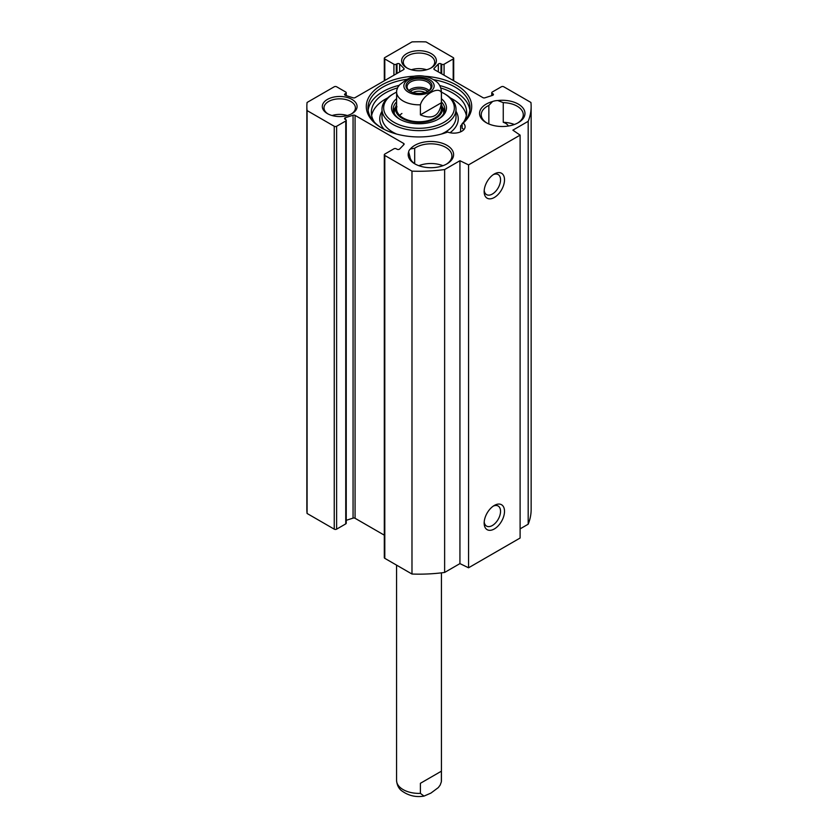 <?xml version="1.0" encoding="UTF-8"?>
<svg xmlns="http://www.w3.org/2000/svg" width="838" height="838" viewBox="0 0 838 838"><rect width="100%" height="100%" fill="white"/><g stroke="black" fill="none" stroke-linecap="round" stroke-linejoin="round"><path stroke-width="1.26" d="M520.105 528.872L528.181 524.211A112.145 64.746 0 0 0 531.145 509.41L531.145 106.52A112.145 64.746 180 0 1 528.181 121.321L512.866 130.152L520.105 135.138L468.557 164.887L459.936 160.718L444.632 169.548A112.145 64.746 180 0 1 411.982 171.141L384.799 155.449A1.686 0.974 180 0 1 384.307 154.758A1.686 0.974 180 0 1 384.799 154.077L393.923 148.808A1.686 0.974 180 0 1 396.301 148.808L397.003 149.216A1.686 0.974 0 0 0 399.663 148.996L403.916 144.586A1.686 0.974 0 0 0 404.126 144.115A1.686 0.974 0 0 0 403.633 143.424L355.071 115.393A1.686 0.974 0 0 0 353.06 115.235L345.413 117.687A1.686 0.974 0 0 0 344.554 118.535A1.686 0.974 0 0 0 345.046 119.216L345.748 119.625A1.686 0.974 180 0 1 346.241 120.316A1.686 0.974 180 0 1 345.748 120.997L336.625 126.266A1.686 0.974 180 0 1 334.247 126.266L307.075 110.574A112.145 64.746 180 0 1 306.855 106.52A112.145 64.746 180 0 1 307.075 102.466L334.247 86.775A1.686 0.974 180 0 1 336.625 86.775L345.748 92.044A1.686 0.974 180 0 1 346.241 92.725A1.686 0.974 180 0 1 345.748 93.416L345.046 93.825A1.686 0.974 0 0 0 344.554 94.505A1.686 0.974 0 0 0 345.413 95.354L353.06 97.805A1.686 0.974 0 0 0 355.071 97.648L403.633 69.606A1.686 0.974 0 0 0 404.126 68.925A1.686 0.974 0 0 0 403.916 68.454L399.663 64.034A1.686 0.974 0 0 0 397.003 63.824L396.301 64.233A1.686 0.974 180 0 1 393.923 64.233L384.799 58.964A1.686 0.974 180 0 1 384.307 58.272A1.686 0.974 180 0 1 384.799 57.592L411.982 41.9A112.145 64.746 180 0 1 426.018 41.9L453.201 57.592A1.686 0.974 180 0 1 453.693 58.272A1.686 0.974 180 0 1 453.201 58.964L444.077 64.233A1.686 0.974 180 0 1 441.699 64.233L440.998 63.824A1.686 0.974 0 0 0 438.337 64.034L434.084 68.454A1.686 0.974 0 0 0 433.875 68.925A1.686 0.974 0 0 0 434.367 69.606L482.929 97.648A1.686 0.974 0 0 0 484.94 97.805L492.587 95.354A1.686 0.974 0 0 0 493.446 94.505A1.686 0.974 0 0 0 492.954 93.825L492.252 93.416A1.686 0.974 180 0 1 491.759 92.725A1.686 0.974 180 0 1 492.252 92.044L501.375 86.775A1.686 0.974 180 0 1 503.753 86.775L530.925 102.466A112.145 64.746 180 0 1 531.145 106.52M384.307 154.758L384.307 557.658A1.686 0.974 0 0 0 384.799 558.338L411.982 574.03A112.145 64.746 0 0 0 444.632 572.448L459.936 563.607L468.557 567.787L520.105 538.027L520.105 135.138M346.241 520.314L353.06 518.125A1.686 0.974 180 0 1 355.071 518.282L384.307 535.168M306.855 106.52L306.855 509.41A112.145 64.746 0 0 0 307.075 513.464L334.247 529.155A1.686 0.974 0 0 0 336.625 529.155L345.748 523.886A1.686 0.974 0 0 0 346.241 523.205L346.241 120.316M328.035 113.958A15.702 9.061 180 0 1 324.002 107.893A15.702 9.061 180 0 1 339.704 98.832A15.702 9.061 180 0 1 355.406 107.893A15.702 9.061 180 0 1 351.363 113.958M327.407 113.612A17.378 10.035 0 0 0 351.991 113.612A17.378 10.035 0 0 0 351.991 99.418A17.378 10.035 0 0 0 327.407 99.418A17.378 10.035 0 0 0 327.407 113.612L327.407 113.612M406.713 67.836A17.378 10.035 0 0 0 431.287 67.836A17.378 10.035 0 0 0 431.287 53.642A17.378 10.035 0 0 0 406.713 53.642A17.378 10.035 0 0 0 406.713 67.836L406.713 67.836M413.92 76.227A52.71 30.43 0 0 0 369.39 96.244A52.71 30.43 0 0 0 381.73 128.036A52.71 30.43 0 0 0 447.67 132.048A11.219 6.474 180 0 0 459.182 132.373A11.219 6.474 180 0 0 465.111 126.664A11.219 6.474 180 0 0 463.225 123.071A52.71 30.43 0 0 0 424.091 76.227M492.535 101.534A22.71 13.115 0 0 0 486.208 122.662A22.71 13.115 0 0 0 518.324 122.662A22.71 13.115 0 0 0 522.263 107.18A22.71 13.115 0 0 0 497.73 100.539A10.37 5.992 180 0 0 492.535 101.534L488.858 105.41L488.858 123.972M415.459 164.206A21.023 12.141 180 0 1 409.887 156.538L408.64 151.971A22.71 13.115 0 0 0 414.841 163.86A22.71 13.115 0 0 0 446.958 163.86A22.71 13.115 0 0 0 443.983 143.874A22.71 13.115 0 0 0 410.379 148.975A10.37 5.992 180 0 0 408.64 151.971L408.63 152.38M347.33 115.539A15.702 9.061 0 0 0 332.068 115.539M414.695 163.703L414.695 148.232A21.023 12.141 180 0 1 438.012 144.545A21.023 12.141 180 0 1 451.923 155.962A21.023 12.141 180 0 1 446.34 164.206M414.695 148.232L410.379 148.975M442.946 165.704A21.023 12.141 0 0 0 418.843 165.704M514.312 124.495A21.023 12.141 0 0 0 503.261 122.317L503.261 102.634A21.023 12.141 180 0 1 523.289 114.764A21.023 12.141 180 0 1 517.706 122.997M486.826 122.997A21.023 12.141 180 0 1 481.232 114.764A21.023 12.141 180 0 1 488.858 105.41M503.261 102.634L497.73 100.539M407.331 68.171A15.702 9.061 180 0 1 403.298 62.106A15.702 9.061 180 0 1 419 53.045A15.702 9.061 180 0 1 434.702 62.106A15.702 9.061 180 0 1 430.669 68.171M426.626 69.753A15.702 9.061 0 0 0 411.374 69.753M508.32 126.025A10.37 5.992 0 0 0 503.261 122.317M493.289 506.11A11.585 6.694 -60 0 1 498.149 506.016A11.585 6.694 -60 0 1 498.149 519.392A11.585 6.694 -60 0 1 486.553 526.086A11.585 6.694 -60 0 1 484.207 521.833M484.155 523.069A14.393 8.307 120 0 0 494.336 528.946A14.393 8.307 120 0 0 504.507 511.316A14.393 8.307 120 0 0 494.336 505.44A14.393 8.307 120 0 0 484.155 523.069M468.557 567.787L468.557 164.887M484.155 191.598A14.393 8.307 120 0 0 494.336 197.475A14.393 8.307 120 0 0 504.507 179.845A14.393 8.307 120 0 0 494.336 173.969A14.393 8.307 120 0 0 484.155 191.598M493.289 174.639A11.585 6.694 -60 0 1 498.149 174.545A11.585 6.694 -60 0 1 498.149 187.922A11.585 6.694 -60 0 1 486.553 194.615A11.585 6.694 -60 0 1 484.207 190.362M382.338 128.382A51.024 29.456 180 0 1 367.976 107.893A51.024 29.456 180 0 1 407.027 79.254M433.927 79.725A51.024 29.456 180 0 1 470.024 107.893A51.024 29.456 180 0 1 462.126 123.636L462.126 128.214A11.219 6.474 180 0 1 463.225 129.031L463.55 129.953M463.225 123.071L462.126 123.636M469.867 110.187A51.024 29.456 0 0 0 439.73 85.549M399.16 85.329A51.024 29.456 0 0 0 368.133 110.187M528.181 524.211L528.181 121.321M459.936 563.607L459.936 160.718M444.632 572.448L444.632 169.548M411.982 574.03L411.982 171.141M307.075 513.464L307.075 110.574M441.385 92.683L441.385 102.749L420.404 114.869L420.404 104.792C423.043 94.904 438.756 85.832 441.385 92.683A22.427 12.947 180 0 0 441.427 91.866C440.861 84.889 437.09 82.218 436.808 81.894C429.978 76.708 422.373 74.812 414.003 76.216L407.1 79.212L399.695 84.722L397.809 87.257L396.646 90.504L396.573 108.804M441.385 102.749C439.625 115.843 432.628 119.886 420.404 114.869M410.191 91.468A11.921 6.882 180 0 1 407.079 86.827A11.921 6.882 180 0 1 419 79.956A11.921 6.882 180 0 1 430.921 86.827A11.921 6.882 180 0 1 427.809 91.468A10.789 6.233 180 0 0 410.201 91.468M427.789 91.478A10.768 6.222 0 0 0 411.385 90.672A10.768 6.222 0 0 0 410.211 91.478M428.218 91.237L428.218 91.237A13.041 7.532 0 0 0 428.218 80.595A13.041 7.532 0 0 0 409.782 80.595A13.041 7.532 0 0 0 409.782 91.237A13.041 7.532 0 0 0 428.218 91.237M412.883 92.568A9.092 5.248 180 0 1 425.117 92.568M371.643 115.56A47.661 27.518 180 0 1 387.617 97.941M450.383 97.941A47.661 27.518 180 0 1 466.357 115.56M462.126 125.627L460.628 125.868A47.661 27.518 0 0 0 462.126 124.192M460.628 131.838L460.628 125.868M463.54 122.264A47.661 27.518 0 0 0 466.661 112.47A47.661 27.518 0 0 0 440.809 88M397.453 87.927A47.661 27.518 0 0 0 371.339 112.47A47.661 27.518 0 0 0 374.46 122.264M395.662 107.044A25.789 14.895 0 0 0 393.451 111.328M444.549 111.328A25.789 14.895 0 0 0 442.338 107.044M396.573 104.75A23.527 13.586 0 0 0 395.84 106.457A23.527 13.586 0 0 0 408.106 120.892A23.527 13.586 0 0 0 435.634 118.462A23.527 13.586 0 0 0 442.16 106.457A23.527 13.586 0 0 0 441.427 104.75M396.919 106.52A22.427 12.947 0 0 0 408.619 120.284A22.427 12.947 0 0 0 434.859 117.969A22.427 12.947 0 0 0 441.081 106.52M401.915 113.486A22.427 12.947 0 0 0 399.632 115.34M396.573 98.727A27.476 15.859 0 0 0 399.569 119.111A27.476 15.859 0 0 0 438.431 119.111A27.476 15.859 0 0 0 441.427 98.727M441.427 101.911A25.789 14.895 180 0 1 444.789 109.265A25.789 14.895 180 0 1 437.813 119.457M400.187 119.457A25.789 14.895 180 0 1 393.211 109.265A25.789 14.895 180 0 1 396.573 101.911M441.427 92.138A35.322 20.395 180 0 1 443.983 93.468A35.322 20.395 180 0 1 443.983 122.317A35.322 20.395 180 0 1 394.017 122.317A35.322 20.395 180 0 1 394.017 93.468A35.322 20.395 180 0 1 396.573 92.138M392.833 94.16L394.017 93.468L392.833 94.16A37.008 21.369 0 0 0 381.992 109.265A37.008 21.369 0 0 0 419 130.634A37.008 21.369 0 0 0 456.008 109.265A37.008 21.369 0 0 0 445.167 94.16L443.983 93.468M441.385 771.19L441.354 781.823L440.191 785.059L438.305 787.594L430.9 793.104L423.997 796.1L420.404 793.377L420.404 783.3L441.385 771.19L420.404 783.3M384.799 558.338L384.799 155.449M403.633 144.88L403.633 143.424M355.071 518.282L355.071 115.393M353.06 518.125L353.06 115.235M345.413 119.436L345.413 117.687M345.748 523.886L345.748 120.997M336.625 529.155L336.625 126.266M334.247 529.155L334.247 126.266M345.748 95.459L345.748 93.416M345.046 95.197L345.046 93.825M403.916 69.397L403.916 68.454M399.663 71.9L399.663 64.034M397.003 73.44L397.003 63.824M396.301 73.838L396.301 64.233M393.923 75.211L393.923 64.233M384.799 80.479L384.799 58.964M453.201 80.479L453.201 58.964M444.077 75.211L444.077 64.233M441.699 73.838L441.699 64.233M440.998 73.44L440.998 63.824M438.337 71.9L438.337 64.034M434.084 69.397L434.084 68.454M492.954 95.197L492.954 93.825M492.252 95.459L492.252 93.416M403.895 85.371A15.136 8.736 180 0 1 413.647 77.745A15.136 8.736 180 0 1 429.705 79.736A15.136 8.736 180 0 1 424.353 94.097A15.136 8.736 180 0 1 403.895 85.371M420.404 104.792A22.427 12.947 180 0 1 396.573 91.866M429.087 90.494A11.921 6.882 0 0 0 408.913 90.494M444.433 111.726A25.601 14.78 0 0 0 442.474 107.494M395.526 107.494A25.601 14.78 0 0 0 393.567 111.726M443.711 113.528A24.742 14.288 0 0 0 443.354 110.323L442.16 106.457M395.84 106.457L394.646 110.323A24.742 14.288 0 0 0 394.289 113.528M381.992 109.265L381.992 117.048A37.008 21.369 0 0 0 396.646 134.08M441.354 134.08A37.008 21.369 0 0 0 456.008 117.048L456.008 109.265M381.992 111.328A39.25 22.657 0 0 0 384.223 129.387M450.048 132.75A39.25 22.657 0 0 0 456.008 111.328M441.385 781.257A22.427 12.947 0 0 0 441.427 780.45L441.354 781.823M423.997 796.1C415.627 797.504 408.022 795.608 401.193 790.423C400.91 790.098 397.139 787.427 396.573 780.45A22.427 12.947 0 0 0 403.141 789.606A22.427 12.947 0 0 0 420.404 793.377M346.241 95.616L346.241 92.725M384.307 80.762L384.307 58.272M453.693 80.762L453.693 58.272M491.759 95.616L491.759 92.725M441.427 91.866L441.427 108.804M441.427 780.45L441.427 572.846M396.573 780.45L396.573 565.137"/></g></svg>
